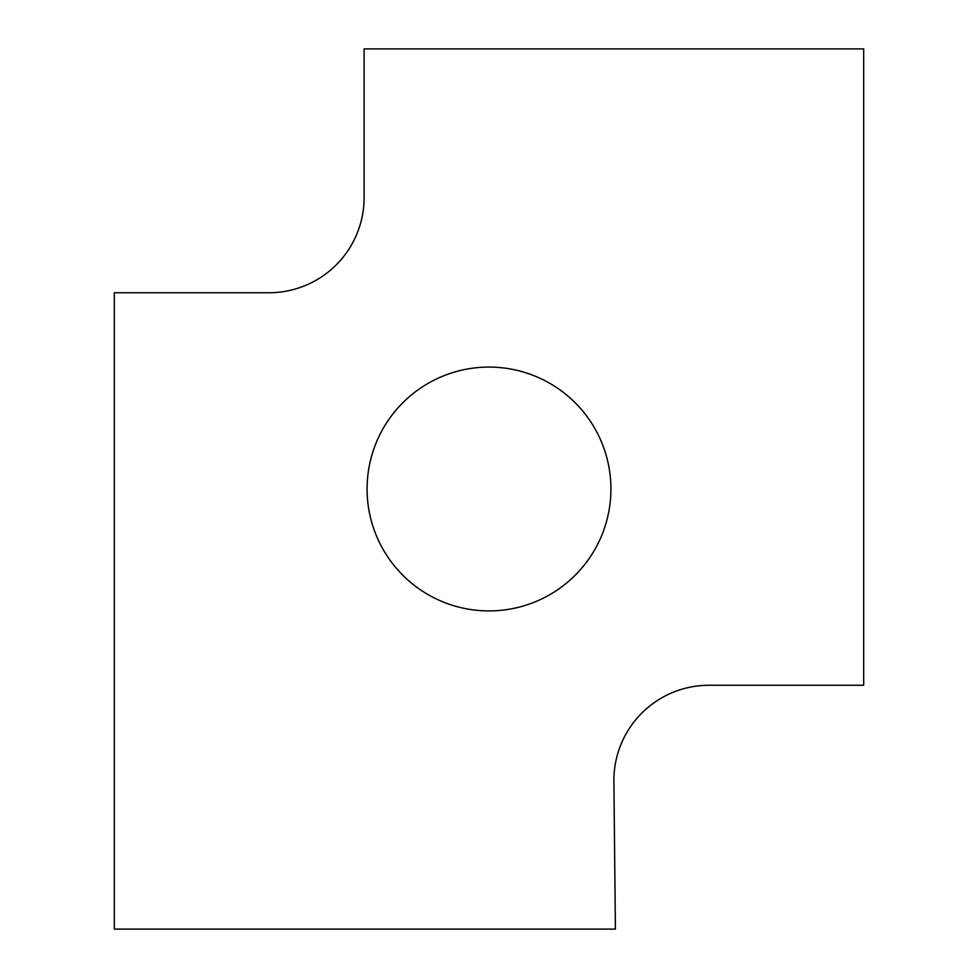 <?xml version="1.0" encoding="UTF-8"?>
<svg xmlns="http://www.w3.org/2000/svg" width="978" height="978" viewBox="0 0 978 978"><rect width="100%" height="100%" fill="white"/><g stroke="black" fill="none" stroke-linecap="round" stroke-linejoin="round"><path stroke-width="1.47" d="M613.891 780.42L615.406 929.1L114.316 929.1L114.316 292.74L268.95 292.74A95.159 95.159 0 0 0 364.109 197.58L364.109 48.9L863.684 48.9L863.684 685.26L709.05 685.26A95.159 95.159 0 0 0 613.891 780.42M610.92 489A121.92 121.92 0 0 0 428.046 383.413A121.92 121.92 0 0 0 428.046 594.587A121.92 121.92 0 0 0 610.92 489"/></g></svg>
